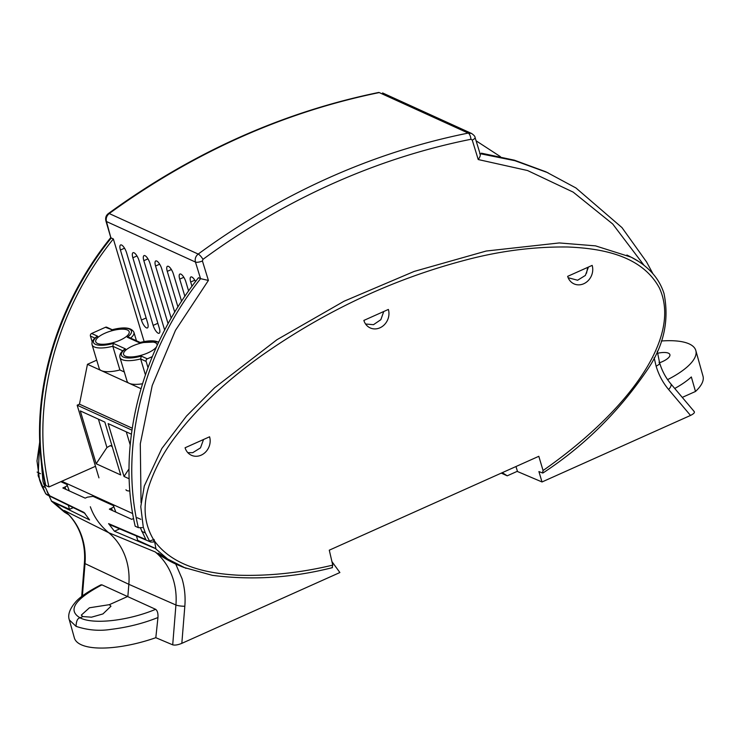 <?xml version="1.0" encoding="UTF-8"?>
<svg xmlns="http://www.w3.org/2000/svg" width="740" height="740" viewBox="0 0 740 740"><rect width="100%" height="100%" fill="white"/><g stroke="black" fill="none" stroke-linecap="round" stroke-linejoin="round"><path stroke-width="1.11" d="M157.953 617.53C143.236 623.413 127.567 627.354 110.963 629.37C99.345 631.22 87.718 630.221 76.063 626.355L69.32 619.907L74.361 637.917A68.829 23.255 163.3 0 0 81.243 644.753A68.829 23.255 163.3 0 0 155.816 637.695L157.953 617.53C158.203 613.414 157.435 610.676 155.641 609.325C128.094 620.841 93.083 624.773 80.04 617.817C67.395 610.287 74.684 599.308 101.907 584.85L100.871 584.868C87.718 591.649 79.143 597.532 75.156 602.536C69.56 609.279 67.617 615.07 69.32 619.898M109.4 604.663L110.963 606.226L102.934 613.932L91.538 617.179L82.825 616.577L81.298 615.125L89.438 607.79L109.4 604.663L127.863 596.394L128.843 584.313L85.017 563.602L82.399 595.968M45.51 493.386L46.944 494.773L45.797 493.858L41.616 485.69L39.544 479.909L37 460.909L39.784 441.586M48.692 494.986L51.624 501.285L89.568 519.905L84.018 512.441L49.21 495.523L43.752 483.96L44.937 483.442M73.279 507.649L69.551 509.324L51.356 501.036L64.445 512.135L68.728 514.763L51.43 501.147M155.816 637.695L172.707 644.836C174.89 645.428 177.933 644.929 181.827 643.347L339.891 572.529L331.862 561.494M329.282 550.181L538.812 456.303L543.067 470.501C574.111 448.903 604.802 422.512 628.02 394.022C651.838 364.802 675.583 323.103 659.368 287.916C641.784 255.504 602.138 248.427 567.913 247.003C533.142 246.55 497.946 251.184 462.315 260.933C391.58 279.859 324.888 311.272 262.238 355.172C231.176 377.271 200.707 404.17 178.146 433.187C165.381 449.161 155.835 466.246 149.48 484.46C142.524 504.884 143.884 523.282 153.559 539.636L154.031 539.423L154.521 541.079C173.484 566.822 207.672 573.537 238.336 575.211C269.193 576.164 300.662 572.797 332.75 565.12L329.282 550.181M40.765 456.127L43.013 481.546L43.752 483.96M90.335 506.761C93.869 516.835 100.002 525.483 108.715 532.717A65.213 57.258 -65.5 0 1 128.843 584.313L175.926 604.996L172.707 644.836M64.334 510.554L65.324 511.46C73.066 518.361 78.57 527.158 81.844 537.841L82.464 538.48A67.035 58.858 114.5 0 0 64.334 510.554L108.715 532.717L155.243 551.957C162.356 557.072 169.183 561.105 175.722 564.056L182.012 578.597C184.667 587.634 185.601 596.847 184.824 606.245L181.827 643.347M182.475 566.942L175.722 564.056L158.175 553.159M101.907 584.85L155.641 609.325M209.577 436.794A14.273 12.524 -65.5 0 1 205.424 452.223A14.273 12.524 -65.5 0 1 191.049 455.1A14.273 12.524 -65.5 0 1 185.074 447.774L209.577 436.794M388.371 309.44A14.273 12.524 -65.5 0 1 384.226 324.86A14.273 12.524 -65.5 0 1 369.843 327.746A14.273 12.524 -65.5 0 1 363.867 320.42L388.371 309.44M592.157 265.382A14.273 12.524 -65.5 0 1 588.013 280.802A14.273 12.524 -65.5 0 1 573.63 283.688A14.273 12.524 -65.5 0 1 567.654 276.362L592.157 265.382M543.067 470.501L542.513 472.971L543.021 472.943C584.508 445.776 619.528 411.024 648.101 368.696C664.058 344.849 669.349 319.763 663.993 293.447C661.615 286.093 657.999 279.618 653.152 274.022C647.223 267.214 639.915 261.608 631.229 257.196L595.515 245.865L559.283 242.942L486.189 251.036L414.197 271.414L344.063 301.226L276.954 339.716L214.591 387.742L186.499 416.056L161.857 448.477L144.291 486.004L140.776 506.678L143.273 527.148L145.355 532.929L149.536 541.097L153.559 539.636A3.358 1.138 65.9 0 1 153.467 542.032L153.939 541.828A3.358 1.138 -114.1 0 0 154.031 539.423M515.974 466.533L517.51 471.537L542.022 481.962L538.905 471.565L542.513 472.971M60.828 481.685L66.877 484.441C67.784 485.07 67.174 485.921 65.028 486.985L62.835 487.965L85.202 498.149L87.394 497.169L93.046 496.355L113.396 505.624C114.302 506.252 113.683 507.094 111.546 508.167L109.354 509.148L131.711 519.332L133.579 518.5M113.396 505.624L115.847 512.108M66.877 484.441L69.329 490.925M154.521 541.079L155.909 548.645L155.354 548.525L114.432 531.227L108.586 523.633L145.863 539.543L140.415 527.981M155.354 548.525L167.619 558.996L186.008 568.357M332.121 567.571L332.75 565.12M82.825 616.577L80.04 617.817C77.58 618.205 76.248 621.045 76.063 626.355M638.269 261.248L631.229 257.196M586.524 273.226L587.717 267.371M542.022 481.962L690.513 415.436C694.046 413.688 695.165 412.319 693.88 411.329M69.551 509.324L68.246 505.189M108.586 523.633L109.825 524.688L150.784 542.059L153.467 542.032M155.909 548.645L137.714 540.357L136.465 535.982M119.695 528.869L114.432 531.227M158.147 333.185A7.095 2.405 -114.1 0 0 159.146 333.259A7.095 2.405 -114.1 0 0 159.322 328.199L139.037 260.582A7.095 2.405 -114.1 0 0 133.061 252.692A7.095 2.405 -114.1 0 0 132.858 257.77L153.143 325.387A7.095 2.405 -114.1 0 0 158.147 333.185M146.437 327.857A7.095 2.405 -114.1 0 0 147.427 327.922A7.095 2.405 -114.1 0 0 147.602 322.862L126.596 252.83A7.095 2.405 -114.1 0 0 120.62 244.94A7.095 2.405 -114.1 0 0 120.417 250.009L141.423 320.05A7.095 2.405 -114.1 0 0 146.437 327.857M111.25 237.993C55.676 306.582 27.047 402.162 45.806 485.523L45.26 484.95C26.492 401.663 55.102 306.221 110.815 237.549L106.458 221.528C105.737 218.346 106.662 215.692 109.233 213.555A5.402 1.378 -126.1 0 0 108.475 213.49C106.024 215.331 105.173 217.828 105.913 220.973L105.913 220.973A5.402 1.906 -16.3 0 0 106.458 221.528L195.453 262.053C194.713 258.871 195.628 256.207 198.2 254.07C239.649 223.674 283.05 198.311 328.412 177.988C373.774 157.657 420.375 142.7 468.207 133.089L471.556 133.459C473.942 135.133 475.117 136.475 475.071 137.492L475.071 137.492A5.402 1.739 162.9 0 1 472.24 140.064L470.964 139.277C423.668 148.749 377.409 163.605 332.204 183.844C287.009 204.111 243.932 229.28 202.964 259.361L202.418 260.961A5.402 1.739 162.9 0 1 195.453 262.053L200.549 278.656L208.403 280.432L175.482 330.318L152.218 385.54L140.295 443.852L141.053 502.627M45.806 485.523L48.96 486.957L95.488 466.293M200.586 278.675C145.651 347.55 118.243 443.695 138.343 527.657L135.189 526.223C115.847 442.798 143.125 347.338 198.496 277.722L200.549 278.656M138.343 527.657L142.265 527.648M470.964 139.277A5.402 2.164 -101.3 0 0 468.207 133.089L379.241 92.574A5.402 2.201 78.6 0 0 378.593 92.482L379.241 92.574C283.207 112.286 193.205 152.616 109.233 213.555L198.2 254.07A5.402 1.415 -126.3 0 1 202.964 259.361M188.608 290.986L185.888 281.921A7.095 2.405 -114.1 0 0 179.913 274.031A7.095 2.405 -114.1 0 0 179.709 279.11L184.889 296.361M144.106 341.464L113.35 238.946L111.287 238.012M168.091 323.741L150.026 263.496A7.095 2.405 -114.1 0 0 144.041 255.605A7.095 2.405 -114.1 0 0 143.838 260.683L164.678 330.123M174.742 312.188L161.736 268.833A7.095 2.405 -114.1 0 0 155.761 260.943A7.095 2.405 -114.1 0 0 155.557 266.012L171.208 318.2M181.587 301.3L173.447 274.161A7.095 2.405 -114.1 0 0 167.471 266.28A7.095 2.405 -114.1 0 0 167.268 271.349L177.952 306.971M195.545 281.533A7.095 2.405 -114.1 0 0 190.901 276.945A7.095 2.405 -114.1 0 0 190.698 282.014L191.984 286.306M113.35 238.946C57.378 308.284 29.665 403.559 48.96 486.957M476.098 140.813L500.388 156.621M652.976 273.818L646.584 261.979L621.961 227.578L575.933 187.96L545.88 171.8L514.402 160.192L481.379 153.171M644.059 265.355L612.72 223.998L573.176 192.123L527.546 170.533L478.225 159.544C480.334 156.575 480.824 154.605 479.687 153.624M203.537 439.505L200.485 447.876L192.724 452.695L187.821 452.667M588.429 267.057L585.377 275.428L577.616 280.238L568.154 277.731M383.746 311.512L380.841 319.689L373.478 324.693L365.579 324.009M548.09 172.809L514.883 160.691L480.047 153.67M61.781 481.268L132.682 513.551M129.87 490.962A8.362 2.821 163.3 0 1 126.827 490.574L126.79 490.555A8.362 2.821 163.3 0 1 125.967 489.741M112.212 329.716L106.838 327.265A2.017 1.767 114.5 0 0 105.459 327.284L91.621 333.481L97.662 336.238A19.814 6.697 -16.7 0 0 95.451 344.341A19.814 6.697 -16.7 0 0 113.433 343.416L125.513 348.919L124.514 349.363C120.805 352.092 119.288 354.802 119.954 357.494A21.83 7.372 163.3 0 0 122.119 359.621A21.83 7.372 163.3 0 0 140.646 358.937L146.141 361.444L147.991 367.604M97.662 336.238L96.663 336.682C92.953 339.41 91.436 342.121 92.102 344.812A21.83 7.372 -16.7 0 0 94.267 346.93A21.83 7.372 -16.7 0 0 112.794 346.255L122.766 350.797M120.074 340.187A17.464 5.902 163.3 0 1 95.738 341.741A17.464 5.902 163.3 0 1 104.858 333.259A17.464 5.902 163.3 0 1 129.185 331.705A17.464 5.902 163.3 0 1 120.074 340.187M156.732 346.413A17.464 5.902 163.3 0 1 147.926 352.869A17.464 5.902 163.3 0 1 123.589 354.423A17.464 5.902 163.3 0 1 132.71 345.941A17.464 5.902 163.3 0 1 157.037 344.387A17.464 5.902 163.3 0 1 156.926 345.978M127.206 490.713L126.475 490.38M152.301 356.615L147.325 358.845A2.017 1.767 -65.5 0 0 146.141 361.444M96.709 360.167L87.459 364.311L79.467 404.17L77.163 405.206L98.957 477.855M91.621 333.481A2.017 1.767 114.5 0 0 90.437 336.071L92.195 341.945M131.942 430.153L77.163 405.206M129.185 478.808L124.015 476.458L108.16 423.604L131.387 434.186M80.308 410.922L104.849 422.096L120.713 474.951L96.163 463.767L80.308 410.922M142.478 383.773A21.83 7.372 163.3 0 1 129.241 383.329L140.998 388.685M145.41 374.819L140.646 358.937L141.285 356.097L147.325 358.845M119.954 357.494L127.067 381.211A21.83 7.372 163.3 0 0 129.241 383.329L87.459 364.311M79.467 404.17L132.229 428.192M124.302 371.97L119.908 369.972A21.83 7.372 163.3 0 1 101.389 370.647A21.83 7.372 163.3 0 1 99.216 368.529L92.102 344.812M129.047 468.855L124.015 476.458M126.281 431.855L130.203 444.925M98.429 419.173L106.93 447.524L96.163 463.767M106.93 447.524L110.232 445.656L112.184 446.544M158.517 342.537A19.814 6.697 -16.7 0 0 139.351 342.713L127.262 337.218L129.037 337.375L140.064 342.398M130.61 338.088A21.83 7.372 -16.7 0 0 133.912 332.269C131.387 327.487 124.061 326.664 111.925 329.79L105.459 327.284M139.351 342.713L158.85 341.834M113.433 343.416L112.794 346.255L119.908 369.972M111.934 445.693L110.232 445.656M657.518 353.285A14.578 4.921 163.3 0 1 668.433 353.184A14.578 4.921 163.3 0 1 669.839 354.488A14.578 4.921 163.3 0 1 659.581 362.767M667.591 379.629A66.711 22.542 -16.7 0 0 695.822 350.529A66.711 22.542 -16.7 0 0 661.338 341.001M674.732 388.472A66.498 22.468 -16.7 0 0 691.336 376.956L695.498 391.469A66.212 22.376 -16.7 0 0 703 376.161L695.822 350.529M501.285 473.119L507.233 475.82L517.427 471.25M682.262 397.399L695.498 391.469M502.293 472.666L507.233 475.82M49.321 494.783A3.358 1.138 65.9 0 1 46.953 491.092M45.038 487.364L41.616 485.69M45.797 493.858L49.21 495.523L50.348 496.438L46.944 494.773M67.775 513.773L61.513 509.138L55.028 502.96M81.687 596.523L84.397 563.02A6.716 1.221 -175.4 0 0 85.017 563.602A67.035 58.858 114.5 0 0 82.464 538.48M184.824 606.245A6.716 1.221 -175.4 0 1 175.926 604.996A67.035 58.858 -65.5 0 0 155.243 551.957M654.141 357.772L656.121 366.18C659.377 364.552 660.339 363.257 659.007 362.286M65.814 489.325L65.028 486.985M141.692 531.376L145.355 532.929M690.513 415.436L668.599 389.49C662.938 382.765 658.785 374.995 656.121 366.18M657.259 351.232L659.627 362.914C662.032 370.87 665.76 377.835 670.801 383.82A6.716 2.969 139.8 0 1 668.599 389.49M112.332 510.507L111.546 508.167M108.475 213.49L108.475 213.49C192.437 152.551 282.476 112.221 378.593 92.482M478.225 159.544L472.24 140.064M202.418 260.961L208.403 280.432M153.143 325.387L157.851 323.306M132.858 257.77L136.965 255.957M179.709 279.11L183.825 277.296M141.423 320.05L146.141 317.978M120.417 250.009L124.524 248.205M143.838 260.683L147.954 258.871M159.664 264.208L155.557 266.012M171.384 269.536L167.268 271.349M194.805 280.21L190.698 282.014M125.513 348.919A19.814 6.697 -16.7 0 0 123.303 357.032A19.814 6.697 -16.7 0 0 141.285 356.097M127.262 337.218A19.814 6.697 -16.7 0 0 129.472 329.106A19.814 6.697 -16.7 0 0 111.5 330.031M90.437 336.071L94.914 338.115M39.738 440.319L38.156 475.746L45.593 493.571M40.515 473.72L37.111 472.074M50.348 496.438L85.082 513.421M81.844 537.841C84.231 545.852 85.082 554.241 84.397 563.02M332.482 567.626C292.134 577.875 252.081 580.447 212.306 575.332L183.279 567.275M670.801 383.82L694.296 411.634M626.9 255.023L630.277 256.715M140.85 519.313L137.187 517.741M147.121 540.505L150.784 542.059M105.913 220.973L110.797 237.642M471.546 133.45L382.571 92.935M475.071 137.492L480.241 154.29M136.456 340.752L133.912 332.269"/></g></svg>
